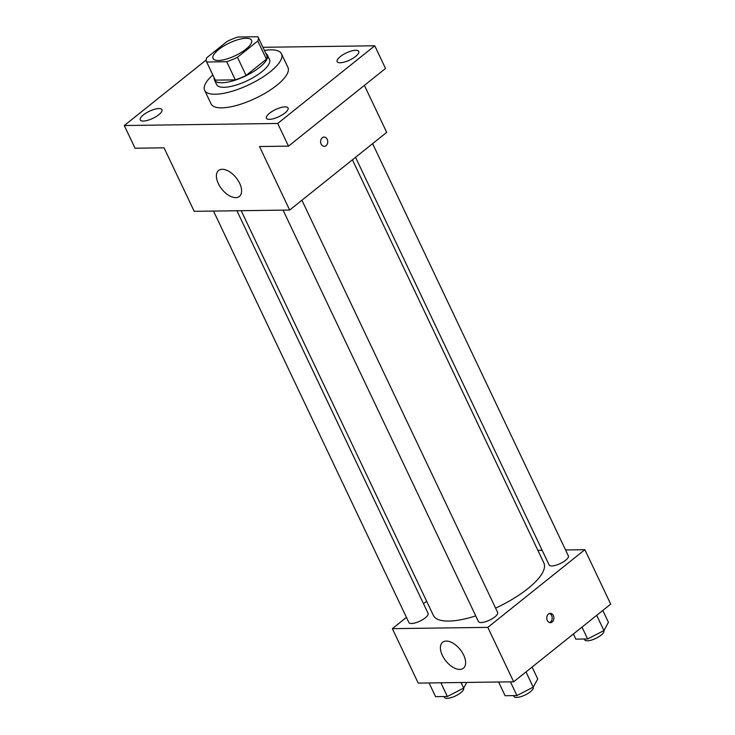 <?xml version="1.0" encoding="UTF-8"?>
<svg xmlns="http://www.w3.org/2000/svg" width="735" height="735" viewBox="0 0 735 735"><rect width="100%" height="100%" fill="white"/><g stroke="black" fill="none" stroke-linecap="round" stroke-linejoin="round"><path stroke-width="1.1" d="M218.653 49.548A21.269 6.992 154.6 0 1 238.397 39.58A21.269 6.992 154.6 0 1 251.508 40.241A21.269 6.992 154.6 0 1 235.292 55.685A21.269 6.992 154.6 0 1 213.076 58.488A21.269 6.992 154.6 0 1 218.653 49.548M206.691 61.988L226.702 61.722A28.564 9.399 154.6 0 0 237.46 57.302L257.801 41.022A28.564 9.399 154.6 0 0 258.095 37.117A28.564 9.399 154.6 0 0 257.893 36.75L237.883 37.016A28.564 9.399 154.6 0 0 227.115 41.436L206.783 57.716A28.564 9.399 154.6 0 0 206.489 61.621A28.564 9.399 154.6 0 0 206.691 61.988L215.309 80.133L235.31 79.858L226.702 61.722M258.095 37.117L266.713 55.263A28.564 9.399 154.6 0 1 266.419 59.168L257.801 41.022M235.31 79.858A28.564 9.399 154.6 0 0 246.078 75.448L266.419 59.168M215.309 80.133A28.564 9.399 154.6 0 1 215.098 79.766L206.489 61.621M214.216 77.901A29.244 9.619 -25.4 0 0 214.491 80.06A29.244 9.619 -25.4 0 0 245.031 76.201A29.244 9.619 -25.4 0 0 267.329 54.969A29.244 9.619 -25.4 0 0 265.822 53.398M267.329 54.969L269.479 59.507A29.244 9.619 154.6 0 1 247.19 80.74A29.244 9.619 154.6 0 1 216.641 84.599L214.491 80.06M246.078 75.448L237.46 57.302M264.416 50.43A42.538 13.993 154.6 0 1 281.487 53.802A42.538 13.993 154.6 0 1 249.064 84.69A42.538 13.993 154.6 0 1 204.633 90.295A42.538 13.993 154.6 0 1 212.81 74.933M281.487 53.802L287.945 67.409A42.538 13.993 154.6 0 1 255.523 98.297A42.538 13.993 154.6 0 1 211.092 103.901L204.633 90.295M269.442 119.355A11.971 3.941 154.6 0 1 266.428 118.243A11.971 3.941 154.6 0 1 275.561 109.552A11.971 3.941 154.6 0 1 288.065 107.971A11.971 3.941 154.6 0 1 282.166 114.917A11.971 3.941 154.6 0 1 269.442 119.355M143.288 121.054A11.971 3.941 154.6 0 1 140.275 119.943A11.971 3.941 154.6 0 1 149.407 111.242A11.971 3.941 154.6 0 1 161.911 109.671A11.971 3.941 154.6 0 1 156.013 116.617A11.971 3.941 154.6 0 1 143.288 121.054M340.14 62.76A11.971 3.941 154.6 0 1 337.126 61.648A11.971 3.941 154.6 0 1 346.258 52.957A11.971 3.941 154.6 0 1 358.763 51.377A11.971 3.941 154.6 0 1 352.864 58.331A11.971 3.941 154.6 0 1 340.14 62.76M206.177 59.985L124.288 125.529L277.711 123.462L374.758 45.791L262.928 47.297M124.288 125.529L135.056 148.213L164.043 147.818L194.196 211.331L289.663 210.045L259.501 146.531L288.488 146.146L385.526 68.465L374.758 45.791M289.663 210.045L386.702 132.364L364.395 85.389M288.488 146.146L277.711 123.462M218.35 183.612A16.62 9.151 51.3 0 1 218.617 170.492A16.62 9.151 51.3 0 1 236.146 177.751A16.62 9.151 51.3 0 1 239.389 196.438A16.62 9.151 51.3 0 1 218.35 183.612M322.298 137.748A4.649 3.574 -90.8 0 1 324.117 137.068A4.649 3.574 -90.8 0 1 327.746 141.671A4.649 3.574 -90.8 0 1 324.245 146.366A4.649 3.574 -90.8 0 1 320.754 143.003A4.649 3.574 -90.8 0 1 322.298 137.748M324.117 137.068A4.649 3.574 -90.8 0 1 327.746 141.671A4.649 3.574 -90.8 0 1 324.236 146.366M352.423 159.798L543.854 562.946A61.152 20.111 154.6 0 1 495.592 608.121M475.738 615.902A61.152 20.111 154.6 0 1 433.374 615.406L241.199 210.697M213.508 211.064L408.88 622.508A10.639 3.5 -25.4 0 0 415.431 622.839A10.639 3.5 -25.4 0 0 425.299 617.85A10.639 3.5 -25.4 0 0 428.092 613.385L236.909 210.752M372.608 143.637L568.348 555.853A10.639 3.5 154.6 0 1 560.235 563.57A10.639 3.5 154.6 0 1 549.128 564.976L355.547 157.299M301.91 200.232L497.641 612.448A10.639 3.5 154.6 0 1 489.538 620.165A10.639 3.5 154.6 0 1 478.43 621.571L283.067 210.127M406.446 617.382L392.361 628.655L487.82 627.378L584.867 549.697L565.546 549.955M542.145 550.276L537.855 550.331M426.64 601.221L423.507 603.729M392.361 628.655L418.206 683.091L513.673 681.804L610.712 604.133L584.867 549.697M513.673 681.804L487.82 627.378M442.36 655.381A16.62 9.151 51.3 0 1 442.626 642.261A16.62 9.151 51.3 0 1 460.156 649.519A16.62 9.151 51.3 0 1 463.399 668.207A16.62 9.151 51.3 0 1 442.36 655.381M548.457 614.056A4.649 3.574 -90.8 0 1 550.285 613.367A4.649 3.574 -90.8 0 1 553.914 617.97A4.649 3.574 -90.8 0 1 550.405 622.674A4.649 3.574 -90.8 0 1 546.923 619.302A4.649 3.574 -90.8 0 1 548.457 614.056M549.422 613.514A4.649 3.574 -90.8 0 1 552.196 617.997A4.649 3.574 -90.8 0 1 549.55 622.545M429.056 682.944L435.57 696.651L447.376 696.495L463.684 688.098L466.762 682.438M463.684 688.098L461.029 682.521M447.376 696.495L440.871 682.787M463.592 688.144L463.629 688.226A10.639 3.5 154.6 0 1 455.525 695.953A10.639 3.5 154.6 0 1 444.418 697.35L444.032 696.541M498.615 682.006L505.12 695.723L516.935 695.558L533.233 687.161L537.726 678.919L532.094 667.058M533.233 687.161L526.003 671.937M516.935 695.558L510.421 681.85M533.141 687.207L533.187 687.289A10.639 3.5 154.6 0 1 525.075 695.016A10.639 3.5 154.6 0 1 513.967 696.413L513.59 695.604M573.392 634.002L575.817 639.128L587.632 638.972L603.931 630.566L608.424 622.324L602.801 610.463M603.931 630.566L596.71 615.342M587.632 638.972L582.001 627.111M603.839 630.612L603.885 630.703A10.639 3.5 154.6 0 1 595.782 638.421A10.639 3.5 154.6 0 1 584.674 639.827L584.288 639.009"/></g></svg>
